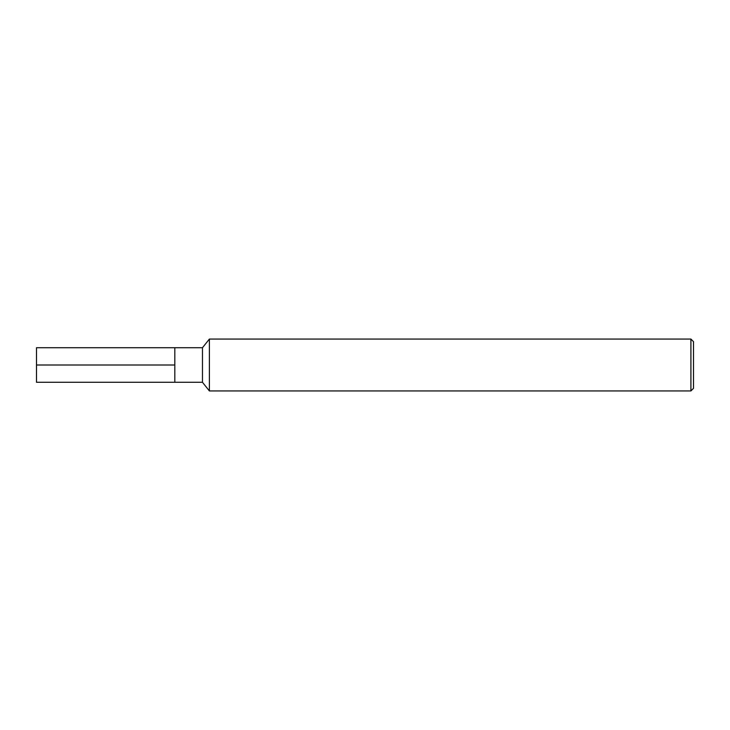 <?xml version="1.0" encoding="UTF-8"?>
<svg xmlns="http://www.w3.org/2000/svg" width="730" height="730" viewBox="0 0 730 730"><rect width="100%" height="100%" fill="white"/><g stroke="black" fill="none" stroke-linecap="round" stroke-linejoin="round"><path stroke-width="1.09" d="M209.391 390.933L209.391 339.067L202.475 347.708L202.475 382.292L209.391 390.933L690.909 390.933L690.909 339.067L209.391 339.067M690.909 390.933L693.5 388.342L693.5 341.658L690.909 339.067M202.475 382.292L36.5 382.292L36.5 347.708L174.817 347.708L174.817 382.292L174.817 347.708L202.475 347.708M36.5 365L174.817 365"/></g></svg>
